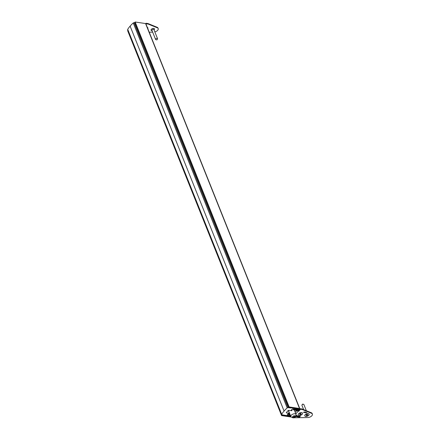 <?xml version="1.0" encoding="UTF-8"?>
<svg xmlns="http://www.w3.org/2000/svg" width="440" height="440" viewBox="0 0 440 440"><rect width="100%" height="100%" fill="white"/><g stroke="black" fill="none" stroke-linecap="round" stroke-linejoin="round"><path stroke-width="0.66" d="M290.846 416.493L281.963 415.157L281.793 414.744M281.963 415.157L281.584 415.591L291.132 417.027M281.584 415.591L127.622 30.657L127.908 30.327M290.07 414.563L289.658 414.502A0.699 0.385 158.2 0 0 288.734 414.854L290.279 415.085M288.734 414.854L288.272 413.705M298.309 410.614L299.706 409.013A0.699 0.385 158.2 0 0 299.811 408.672A0.699 0.385 158.2 0 0 299.536 408.496L289.13 406.934L135.163 22L134.788 22.434L288.75 407.368L298.611 408.848A0.699 0.385 -21.8 0 1 298.887 409.019A0.699 0.385 -21.8 0 1 298.782 409.36L298.518 409.668A0.699 0.385 -21.8 0 1 297.594 410.014L293.486 409.398L293.337 409.03M299.536 408.496L145.574 23.562L135.163 22M289.13 406.934L288.75 407.368M293.486 409.398A0.699 0.385 158.2 0 0 293.381 409.739A0.699 0.385 158.2 0 0 293.656 409.915L296.505 410.344L295.977 410.949L295.686 410.218M295.977 410.949L296.522 411.032L297.088 410.382L297.803 410.487M145.574 23.562A0.699 0.385 -21.8 0 1 145.849 23.733L299.811 408.672M288.266 410.471L289.421 413.353L286.666 412.94A0.726 0.396 -21.8 0 1 286.374 412.759A0.726 0.396 -21.8 0 1 286.545 412.341L287.991 410.685A0.726 0.396 -21.8 0 1 288.948 410.322L291.704 410.735L292.094 410.284L291.368 410.025L292.534 408.909L295.784 409.398L298.089 409.228L291.231 407.737M291.791 409.536L292.094 410.284M291.319 407.968L289.344 407.841L289.179 407.429M134.954 22.842L134.096 22.715A0.699 0.385 158.2 0 0 133.254 22.985A23.309 12.766 158.2 0 0 130.125 26.136A23.309 12.766 158.2 0 0 127.716 29.337A0.699 0.385 158.2 0 0 127.639 29.651L281.6 414.584A0.699 0.385 158.2 0 0 281.864 414.761L290.752 416.268M289.344 407.841L288.057 407.649A0.699 0.385 158.2 0 0 287.216 407.918A23.309 12.766 158.2 0 0 284.086 411.07L130.125 26.136M284.086 411.07A23.309 12.766 158.2 0 0 281.677 414.271L127.716 29.337M281.677 414.271A0.699 0.385 158.2 0 0 281.6 414.584M290.428 415.454L287.161 414.925L288.068 413.809L289.031 413.804L289.421 413.353M286.666 412.94L286.462 412.434M292.765 416.889L293.26 417.384L294.409 417.137L295.064 416.383L294.569 415.888L293.42 416.136L292.765 416.889M293.964 416.02L294.409 417.137M292.969 416.653L293.26 417.384M308.182 413.584A2.31 1.265 158.2 0 0 305.008 414.893A2.31 1.265 158.2 0 0 305.695 416.444A2.31 1.265 158.2 0 0 308.721 415.311A2.31 1.265 158.2 0 0 308.253 413.595A2.31 1.265 158.2 0 0 308.182 413.584M301.609 412.599A2.31 1.265 158.2 0 0 298.436 413.908A2.31 1.265 158.2 0 0 299.118 415.454A2.31 1.265 158.2 0 0 302.148 414.326A2.31 1.265 158.2 0 0 301.68 412.61A2.31 1.265 158.2 0 0 301.609 412.599M305.443 412.632L306.328 412.374L305.514 412.5M303.485 412.335L304.37 412.082L303.562 412.209M298.859 416.95L299.404 416.906L298.743 417.082L298.623 416.592L299.47 416.235L299.536 416.763L298.777 416.647L298.859 416.95L298.733 416.543L299.536 416.763M299.36 416.796L298.743 417.082L298.623 416.592M299.47 416.235L299.492 416.653M297.127 416.818L296.555 416.493L297.572 415.954L297.809 416.191L297.127 416.818M297.116 416.603L296.555 416.493M297.572 415.954L297.809 416.191L297.308 416.845M296.197 415.421L296.725 415.866L295.928 416.125M296.67 415.509L296.725 415.866L295.884 416.014M293.541 417.775L307.945 417.543A3.498 1.914 -21.8 0 0 311.3 416.29A3.498 1.914 -21.8 0 0 312.378 414.04L312.164 413.501A3.498 1.914 158.2 0 0 311.394 412.792L302.181 409.013L300.262 408.727L298.584 410.652L298.04 410.57M297.226 410.399A1.05 0.6 41.1 0 0 298.254 411.114L298.804 411.197L300.482 409.272L302.401 409.558L311.608 413.336A3.498 1.914 -21.8 0 1 312.378 414.04M296.302 416.697L297.27 415.586L296.197 416.581M297.555 416.884L298.084 416.048L298.59 416.103L298.205 416.983L298.425 416.224L297.457 416.768M298.59 416.103L298.639 416.482M298.447 416.471L298.386 416.119L297.935 416.449M299.69 417.076L299.789 416.444L300.449 416.086L299.657 416.993M304.315 412.533L304.607 411.934L304.359 412.44L305.151 412.016L304.761 412.5L305.564 412.077L304.722 412.594L304.986 412.093L304.337 412.385M305.14 412.66L305.784 412.11L305.102 412.572M306.125 412.731L307.01 412.478L306.196 412.605M300.262 408.727L300.482 409.272M302.401 409.558L302.181 409.013M298.584 410.652L298.804 411.197M296.626 415.399L296.681 415.756M296.032 415.993L296.522 415.839L296.192 415.465M296.522 415.839L296.175 415.564M297.149 415.564L296.257 416.587M296.648 416.664L296.511 416.383M297.385 415.965L297.066 416.163M297.391 416.422L296.698 416.4L297.391 416.422L296.846 416.647M298.595 416.377L298.205 416.983M298.386 416.119L297.512 416.774M298.705 416.972L298.579 416.482M299.425 416.13L299.525 416.62M298.843 416.411L299.508 416.449L298.887 416.521M299.492 417.087L299.47 416.812M300.047 416.383L299.645 416.966M303.457 412.264L304.062 412.209L303.666 412.451M305.415 412.555L306.014 412.506L305.624 412.742M306.097 412.66L306.697 412.605L306.306 412.847M151.712 30.498A1.821 0.996 -21.8 0 1 151.657 30.487A1.821 0.996 -21.8 0 1 151.041 30.124M152.086 30.679A1.821 0.996 -21.8 0 1 151.778 30.663A1.821 0.996 -21.8 0 1 151.069 30.212A1.821 0.996 -21.8 0 1 151.795 28.925A1.821 0.996 -21.8 0 1 153.742 28.408A1.821 0.996 -21.8 0 1 154.451 28.859A1.821 0.996 -21.8 0 1 154.038 29.898M146.086 23.249L148 23.54L148.22 24.079L146.3 23.793L146.086 23.249L145.756 23.628M148.22 24.079L157.427 27.858A3.498 1.914 -21.8 0 1 158.202 28.562L157.982 28.023A3.498 1.914 158.2 0 0 157.212 27.313L148 23.54M147.334 27.456A1.821 0.996 -21.8 0 1 147.873 27.874A1.821 0.996 -21.8 0 1 147.769 28.545M152.658 32.104L149.243 32.225M158.202 28.562A3.498 1.914 -21.8 0 1 154.841 31.905M146.003 24.134L146.3 23.793M147.835 27.792A1.821 0.996 -21.8 0 1 147.703 28.38M154.407 28.782A1.821 0.996 -21.8 0 1 154.215 29.464L153.989 29.777M156.007 39.727A1.05 0.578 -21.8 0 1 155.98 39.721A1.05 0.578 -21.8 0 1 155.601 39.468A1.05 0.578 -21.8 0 1 156.019 38.726A1.05 0.578 -21.8 0 1 157.141 38.429A1.05 0.578 -21.8 0 1 157.548 38.687A1.05 0.578 -21.8 0 1 157.454 39.133L156.904 39.892L155.98 39.721M155.601 39.468L151.96 30.36A1.05 0.578 -21.8 0 1 152.378 29.618A1.05 0.578 -21.8 0 1 153.5 29.321A1.05 0.578 -21.8 0 1 153.906 29.579L157.548 38.687M298.447 413.892A2.277 1.243 158.2 0 0 299.129 415.404A2.277 1.243 158.2 0 0 302.104 414.299A2.277 1.243 158.2 0 0 301.664 412.605M301.032 413.369L299.607 413.787L300.058 414.172L299.679 414.634L301.103 414.211L300.652 413.831L301.032 413.369M306.356 410.729L303.881 404.536A1.05 0.578 158.2 0 0 303.501 404.283A1.05 0.578 158.2 0 0 303.474 404.278A1.05 0.578 158.2 0 0 302.027 404.872A1.05 0.578 158.2 0 0 301.934 405.317L303.65 409.618M305.019 414.882A2.277 1.243 158.2 0 0 305.701 416.394A2.277 1.243 158.2 0 0 308.682 415.289A2.277 1.243 158.2 0 0 308.236 413.595M307.604 414.354L306.18 414.777L306.631 415.151L306.251 415.618L307.675 415.195L307.225 414.81L307.604 414.354M307.263 414.925L307.137 414.607L307.263 414.925M289.267 413.529L289.658 414.502M298.166 408.782L298.518 409.668M298.782 409.36L298.573 408.843M297.594 410.014L297.286 409.255M288.057 407.649L134.096 22.715M287.216 407.918L133.254 22.985M292.82 416.471A1.397 0.764 158.2 0 0 293.161 417.5A1.397 0.764 158.2 0 0 295.009 416.801A1.397 0.764 158.2 0 0 294.668 415.773A1.397 0.764 158.2 0 0 292.82 416.471M288.409 410.399L290.884 416.587A2.8 1.535 -21.8 0 1 291.291 415.223A2.8 1.535 -21.8 0 1 293.992 413.831A2.8 1.535 -21.8 0 1 296.082 414.507L294.277 410.009M298.254 411.114L295.834 413.892M296.384 411.01L295.218 412.346M311.608 413.336L311.394 412.792M157.212 27.313L157.427 27.858M300.421 413.776L300.564 414.128M300.361 413.798L300.498 414.145M300.19 413.864L300.327 414.205M300.118 413.864L300.267 414.238M306.993 414.761L307.137 415.113M306.933 414.783L307.07 415.129M306.763 414.849L306.9 415.195M306.691 414.854L306.84 415.228M293.381 409.739L293.084 408.991M290.884 416.587C292.754 418.264 294.338 418.275 295.631 416.631L296.082 414.507M152.037 30.558L151.657 30.487M302.027 404.872L302.577 404.113L303.501 404.283"/></g></svg>
